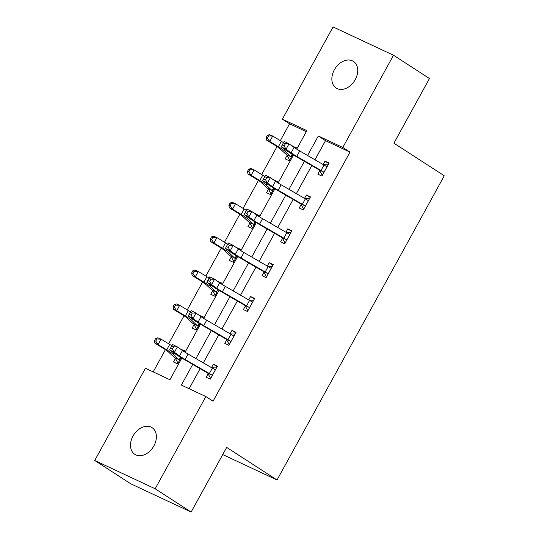 <?xml version="1.0" encoding="UTF-8"?>
<svg xmlns="http://www.w3.org/2000/svg" width="539" height="539" viewBox="0 0 539 539"><rect width="100%" height="100%" fill="white"/><g stroke="black" fill="none" stroke-linecap="round" stroke-linejoin="round"><path stroke-width="0.81" d="M355.248 79.617A15.887 11.487 122.9 0 1 336.161 88.059A15.887 11.487 122.9 0 1 334.342 69.834A15.887 11.487 122.9 0 1 353.429 61.392A15.887 11.487 122.9 0 1 355.248 79.617M153.891 445.888A15.887 11.487 122.9 0 1 134.804 454.33A15.887 11.487 122.9 0 1 132.985 436.098A15.887 11.487 122.9 0 1 152.072 427.656A15.887 11.487 122.9 0 1 153.891 445.888M306.307 131.657L289.564 123.822L282.375 119.166L333.068 26.95L393.497 55.234L429.462 78.519L393.915 143.179L444.264 175.775L277.026 479.986L226.676 447.39L191.129 512.05L130.701 483.766L94.736 460.481L145.429 368.265L169.926 379.732L181.832 358.078M289.564 123.822L280.3 140.672M277.059 146.568L261.691 174.521M258.45 180.417L243.082 208.371M239.842 214.266L224.473 242.22M221.233 248.115L205.871 276.069M202.624 281.964L187.262 309.918M184.021 315.814L168.653 343.767M165.412 349.663L153.191 371.897M222.728 454.566L277.026 479.986M175.465 358.448L173.531 361.972L177.614 363.886L181.057 357.62M184.284 351.745L184.769 350.862L180.565 349.184M194.074 324.599L192.14 328.123L196.223 330.036L199.666 323.771M202.893 317.895L203.378 317.013L199.174 315.335M212.683 290.75L210.749 294.274L214.832 296.187L216.766 292.664M221.502 284.046L221.987 283.164L217.783 281.486M231.292 256.901L229.358 260.425L233.441 262.338L236.884 256.072M240.111 250.197L240.596 249.314L236.385 247.637M249.901 223.052L247.967 226.575L252.05 228.489L255.493 222.223M258.72 216.348L259.205 215.465L254.994 213.781M268.51 189.202L266.576 192.726L270.659 194.64L274.102 188.374M277.329 182.499L277.814 181.616L273.603 179.932M287.119 155.353L285.185 158.877L289.268 160.79L292.711 154.525M295.938 148.649L296.423 147.767L292.212 146.082M192.726 364.411L181.36 385.082L205.858 396.549L213.053 401.205L349.993 152.113L325.495 140.645L314.971 159.787M311.771 165.608L296.362 193.636M293.162 199.457L277.753 227.485M274.553 233.306L259.144 261.334M255.944 267.155L240.535 295.183M237.335 301.005L221.927 329.033M218.726 334.854L203.318 362.882M200.117 368.703L189.122 388.713M208.128 373.743L206.194 377.26L210.277 379.173L217.433 366.156L213.35 364.243L211.49 367.625M226.737 339.893L224.803 343.41L228.886 345.324L236.042 332.307L231.959 330.394L230.099 333.776M245.346 306.044L243.412 309.561L247.495 311.475L254.651 298.458L250.568 296.544L248.708 299.927M263.955 272.195L262.021 275.712L266.104 277.625L273.26 264.609L269.177 262.695L267.317 266.077M282.564 238.346L280.63 241.863L284.713 243.776L291.868 230.759L287.786 228.846L285.926 232.228M301.173 204.497L299.239 208.014L303.322 209.927L310.477 196.91L306.395 194.997L304.535 198.379M319.782 170.647L317.848 174.164L321.931 176.078L329.086 163.061L325.004 161.148L323.144 164.53M191.129 512.05L155.165 488.765L94.736 460.481M393.497 55.234L342.804 147.457L318.306 135.99L307.58 155.495M349.993 152.113L342.804 147.457M205.858 396.549L155.165 488.765M304.38 161.316L288.971 189.344M285.771 195.165L270.362 223.193M267.162 229.014L251.753 257.042M248.553 262.864L233.144 290.892M229.944 296.713L214.535 324.741M211.335 330.562L195.927 358.59M296.706 149.128L306.873 130.633L282.375 119.166M185.052 352.223L200.441 324.229M203.661 318.374L219.05 290.38M222.27 284.525L237.659 256.53M240.879 250.675L256.268 222.681M259.488 216.826L274.877 188.832M278.097 182.977L293.486 154.983M325.495 140.645L318.306 135.99M217.136 366.695L213.35 364.243M184.473 351.401L180.686 348.955M203.082 317.552L199.295 315.106M235.745 332.846L231.959 330.394M221.691 283.703L217.904 281.257M254.354 298.997L250.568 296.544M240.3 249.853L236.513 247.408M272.963 265.148L269.177 262.695M258.909 216.004L255.122 213.559M291.572 231.298L287.786 228.846M277.518 182.155L273.731 179.709M310.181 197.449L306.395 194.997M296.127 148.306L292.34 145.86M328.79 163.6L325.004 161.148M215.499 369.673L214.879 369.653A8.685 0.593 -151.2 0 0 212.332 368.117L188.111 354.056A12.41 0.849 28.8 0 1 182.452 350.518L177.365 346.914L174.387 352.338L169.603 349.959L174.69 353.564A18.616 1.273 -151.2 0 0 183.186 358.866L207.758 373.136L211.894 375.077A8.685 0.593 -151.2 0 0 209.348 373.54L185.133 359.479A12.41 0.849 28.8 0 1 179.467 355.949L174.387 352.338L172.493 349.036L173.686 346.867L171.773 345.917L170.58 348.086L172.493 349.036M211.894 375.077L212.211 375.649M211.746 367.773L216.469 367.908M210.648 378.499L207.758 373.136M171.773 345.917L172.588 344.529L177.365 346.914L173.686 346.867M170.58 348.086L169.603 349.959M177.985 363.212L175.188 357.889A8.685 0.593 28.8 0 1 173.908 356.946L167.75 351.347A12.41 0.849 -151.2 0 0 163.546 348.49L154.915 343.222L154.464 340.601L155.737 341.14L156.93 338.964L155.656 338.431L154.464 340.601M155.656 338.431L157.893 337.798L161.08 339.146L158.095 344.569L166.726 349.838A18.616 1.273 28.8 0 1 173.039 354.116L179.548 360.362M156.93 338.964L161.08 339.146L169.704 344.414A18.616 1.273 28.8 0 1 171.867 345.762M175.188 357.889L179.319 359.83M155.737 341.14L158.095 344.569L154.915 343.222M234.108 335.824L233.481 335.804A8.685 0.593 -151.2 0 0 230.941 334.268L206.72 320.206A12.41 0.849 28.8 0 1 201.06 316.669L195.974 313.065L192.996 318.488L188.212 316.11L193.299 319.715A18.616 1.273 -151.2 0 0 201.795 325.017L226.367 339.287L230.503 341.227A8.685 0.593 -151.2 0 0 227.957 339.691L203.742 325.63A12.41 0.849 28.8 0 1 198.076 322.1L192.996 318.488L191.102 315.187L192.295 313.018L190.382 312.068L189.189 314.237L191.102 315.187M230.503 341.227L230.82 341.8M230.355 333.924L235.078 334.059M229.257 344.65L226.367 339.287M190.382 312.068L191.197 310.68L195.974 313.065L192.295 313.018M189.189 314.237L188.212 316.11M252.717 301.975L252.09 301.955A8.685 0.593 -151.2 0 0 249.55 300.418L225.329 286.357A12.41 0.849 28.8 0 1 219.669 282.82L214.583 279.215L211.605 284.639L206.821 282.261L211.908 285.865A18.616 1.273 -151.2 0 0 220.404 291.168L244.976 305.438L249.112 307.378A8.685 0.593 -151.2 0 0 246.566 305.842L222.351 291.781A12.41 0.849 28.8 0 1 216.685 288.244L211.605 284.639L209.711 281.338L210.904 279.168L208.991 278.218L207.798 280.388L209.711 281.338M249.112 307.378L249.429 307.951M248.964 300.075L253.687 300.21M247.866 310.801L244.976 305.438M208.991 278.218L209.806 276.83L214.583 279.215L210.904 279.168M207.798 280.388L206.821 282.261M196.594 329.356L193.797 324.04A8.685 0.593 28.8 0 1 192.517 323.097L186.359 317.498A12.41 0.849 -151.2 0 0 182.155 314.641L173.524 309.373L173.073 306.752L174.346 307.291L175.539 305.114L174.265 304.582L173.073 306.752M174.265 304.582L176.502 303.949L179.682 305.296L176.704 310.72L185.335 315.989A18.616 1.273 28.8 0 1 191.648 320.267L198.157 326.513M175.539 305.114L179.682 305.296L188.313 310.565A18.616 1.273 28.8 0 1 190.476 311.913M193.797 324.04L197.928 325.98M174.346 307.291L176.704 310.72L173.524 309.373M215.202 295.507L212.406 290.191A8.685 0.593 28.8 0 1 211.126 289.248L204.968 283.649A12.41 0.849 -151.2 0 0 200.764 280.792L192.133 275.523L191.682 272.902L192.955 273.435L194.148 271.265L192.874 270.733L191.682 272.902M192.874 270.733L195.111 270.1L198.291 271.447L206.922 276.716A18.616 1.273 28.8 0 1 209.085 278.057M194.148 271.265L198.291 271.447L195.313 276.871L203.944 282.14A18.616 1.273 28.8 0 1 210.257 286.418L216.745 292.63M212.406 290.191L216.537 292.131M192.955 273.435L195.313 276.871L192.133 275.523M271.326 268.126L270.699 268.105A8.685 0.593 -151.2 0 0 268.159 266.569L243.938 252.508A12.41 0.849 28.8 0 1 238.278 248.971L233.192 245.366L230.214 250.79L225.43 248.412L230.51 252.016A18.616 1.273 -151.2 0 0 239.013 257.319L263.584 271.589L267.721 273.529A8.685 0.593 -151.2 0 0 265.175 271.993L240.96 257.932A12.41 0.849 28.8 0 1 235.294 254.395L230.214 250.79L228.32 247.489L229.513 245.319L227.599 244.369L226.407 246.539L228.32 247.489M267.721 273.529L268.038 274.102M267.566 266.226L272.296 266.36M266.475 276.952L263.584 271.589M227.599 244.369L228.415 242.981L233.192 245.366L229.513 245.319M226.407 246.539L225.43 248.412M289.935 234.276L289.308 234.249A8.685 0.593 -151.2 0 0 286.768 232.72L262.547 218.659A12.41 0.849 28.8 0 1 256.887 215.122L251.801 211.517L248.823 216.941L244.039 214.562L249.119 218.167A18.616 1.273 -151.2 0 0 257.622 223.469L282.193 237.739L286.33 239.68A8.685 0.593 -151.2 0 0 283.784 238.144L259.569 224.083A12.41 0.849 28.8 0 1 253.903 220.545L248.823 216.941L246.929 213.639L248.122 211.47L246.208 210.52L245.016 212.689L246.929 213.639M286.33 239.68L286.647 240.253M286.175 232.376L290.905 232.511M285.084 243.102L282.193 237.739M246.208 210.52L247.024 209.132L251.801 211.517L248.122 211.47M245.016 212.689L244.039 214.562M308.544 200.427L307.917 200.4A8.685 0.593 -151.2 0 0 305.37 198.871L281.156 184.81A12.41 0.849 28.8 0 1 275.496 181.272L270.41 177.668L267.432 183.092L262.648 180.713L267.728 184.318A18.616 1.273 -151.2 0 0 276.224 189.62L300.802 203.89L304.939 205.831A8.685 0.593 -151.2 0 0 302.392 204.294L278.178 190.233A12.41 0.849 28.8 0 1 272.512 186.696L267.432 183.092L265.538 179.79L266.731 177.621L264.817 176.671L263.625 178.84L265.538 179.79M304.939 205.831L305.256 206.403M304.784 198.527L309.514 198.662M303.693 209.253L300.802 203.89M264.817 176.671L265.633 175.283L270.41 177.668L266.731 177.621M263.625 178.84L262.648 180.713M233.811 261.658L231.015 256.342A8.685 0.593 28.8 0 1 229.729 255.398L223.577 249.8A12.41 0.849 -151.2 0 0 219.366 246.943L210.742 241.674L210.291 239.053L211.564 239.585L212.757 237.416L211.483 236.884L210.291 239.053M211.483 236.884L213.72 236.25L216.9 237.598L213.922 243.022L222.553 248.29A18.616 1.273 28.8 0 1 228.866 252.569L235.375 258.814M212.757 237.416L216.9 237.598L225.531 242.867A18.616 1.273 28.8 0 1 227.694 244.207M231.015 256.342L235.145 258.282M211.564 239.585L213.922 243.022L210.742 241.674M252.42 227.808L249.624 222.492A8.685 0.593 28.8 0 1 248.338 221.549L242.186 215.95A12.41 0.849 -151.2 0 0 237.975 213.094L229.351 207.825L228.9 205.204L230.173 205.736L231.366 203.567L230.092 203.028L228.9 205.204M230.092 203.028L232.329 202.401L235.509 203.749L232.531 209.172L241.162 214.441A18.616 1.273 28.8 0 1 247.475 218.719L253.984 224.965M231.366 203.567L235.509 203.749L244.14 209.017A18.616 1.273 28.8 0 1 246.303 210.358M249.624 222.492L253.754 224.433M230.173 205.736L232.531 209.172L229.351 207.825M271.029 193.959L268.233 188.643A8.685 0.593 28.8 0 1 266.946 187.7L260.795 182.101A12.41 0.849 -151.2 0 0 256.584 179.244L247.96 173.976L247.509 171.355L248.782 171.887L249.975 169.718L248.701 169.179L247.509 171.355M248.701 169.179L250.938 168.552L254.118 169.9L251.14 175.323L259.771 180.592A18.616 1.273 28.8 0 1 266.077 184.87L272.593 191.116M249.975 169.718L254.118 169.9L262.749 175.168A18.616 1.273 28.8 0 1 264.912 176.509M268.233 188.643L272.363 190.584M248.782 171.887L251.14 175.323L247.96 173.976M289.638 160.11L286.842 154.794A8.685 0.593 28.8 0 1 285.555 153.851L279.404 148.252A12.41 0.849 -151.2 0 0 275.193 145.395L266.562 140.127L266.118 137.506L267.391 138.038L268.584 135.868L267.31 135.329L266.118 137.506M267.31 135.329L269.547 134.703L272.727 136.05L269.749 141.474L278.38 146.743A18.616 1.273 28.8 0 1 284.686 151.021L291.201 157.267M268.584 135.868L272.727 136.05L281.358 141.319A18.616 1.273 28.8 0 1 283.521 142.66M286.842 154.794L290.972 156.734M267.391 138.038L269.749 141.474L266.562 140.127M327.153 166.578L326.526 166.551A8.685 0.593 -151.2 0 0 323.979 165.022L299.765 150.96A12.41 0.849 28.8 0 1 294.105 147.423L289.019 143.819L286.041 149.242L281.257 146.864L286.337 150.469A18.616 1.273 -151.2 0 0 294.833 155.771L319.411 170.041L323.548 171.981A8.685 0.593 -151.2 0 0 321.001 170.445L296.787 156.384A12.41 0.849 28.8 0 1 291.121 152.847L286.041 149.242L284.147 145.941L285.34 143.772L283.426 142.822L282.234 144.991L284.147 145.941M323.548 171.981L323.865 172.554M323.393 164.678L328.123 164.813M322.302 175.404L319.411 170.041M283.426 142.822L284.242 141.434L289.019 143.819L285.34 143.772M282.234 144.991L281.257 146.864M212.198 375.616L215.459 369.673M185.133 359.479L188.111 354.056M179.467 355.949L182.452 350.518M209.348 373.54L212.332 368.117M181.03 357.6L179.527 360.328M169.704 344.414L166.726 349.838M173.72 352.877L173.039 354.116M180.525 357.296L179.191 359.722M230.807 341.766L234.067 335.824M203.742 325.63L206.72 320.206M198.076 322.1L201.06 316.669M227.957 339.691L230.941 334.268M249.416 307.917L252.676 301.975M222.351 291.781L225.329 286.357M216.685 288.244L219.669 282.82M246.566 305.842L249.55 300.418M199.639 323.75L198.136 326.479M188.313 310.565L185.335 315.989M192.329 319.027L191.648 320.267M199.134 323.447L197.8 325.873M206.922 276.716L203.944 282.14M210.938 285.178L210.257 286.418M217.743 289.598L216.408 292.023M268.024 274.068L271.285 268.126M240.96 257.932L243.938 252.508M235.294 254.395L238.278 248.971M265.175 271.993L268.159 266.569M286.633 240.219L289.894 234.276M259.569 224.083L262.547 218.659M253.903 220.545L256.887 215.122M283.784 238.144L286.768 232.72M305.236 206.37L308.503 200.427M278.178 190.233L281.156 184.81M272.512 186.696L275.496 181.272M302.392 204.294L305.37 198.871M236.857 256.052L235.354 258.781M225.531 242.867L222.553 248.29M229.547 251.329L228.866 252.569M236.351 255.749L235.017 258.174M255.466 222.203L253.963 224.925M244.14 209.017L241.162 214.441M248.156 217.48L247.475 218.719M254.96 221.9L253.626 224.325M274.075 188.354L272.572 191.076M262.749 175.168L259.771 180.592M266.765 183.631L266.077 184.87M273.569 188.05L272.235 190.476M292.684 154.504L291.181 157.226M281.358 141.319L278.38 146.743M285.374 149.781L284.686 151.021M292.178 154.201L290.844 156.627M323.845 172.52L327.112 166.578M296.787 156.384L299.765 150.96M291.121 152.847L294.105 147.423M321.001 170.445L323.979 165.022"/></g></svg>
